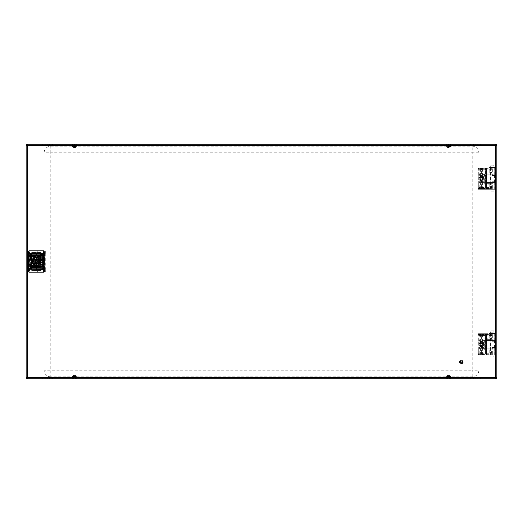 <?xml version="1.0" encoding="UTF-8"?>
<svg xmlns="http://www.w3.org/2000/svg" width="523" height="523" viewBox="0 0 523 523"><rect width="100%" height="100%" fill="white"/><g stroke="black" fill="none" stroke-linecap="round" stroke-linejoin="round"><path stroke-width="0.39" stroke-dasharray="2.62 1.96" d="M448.551 378.704L446.655 378.704L448.551 378.704M448.551 377.756L446.655 377.756L448.551 377.756M74.449 378.704L76.345 378.704L74.449 378.704M74.449 377.756L76.345 377.756L74.449 377.756M448.551 144.296L446.655 144.296L450.44 144.296L448.551 144.296L449.872 144.296L449.872 147.519L448.518 147.519L448.473 144.296L448.525 147.519M448.551 145.244L446.655 145.244L448.551 145.244M74.528 144.296L72.56 144.296L76.345 144.296L72.658 144.296L74.528 144.296L74.482 147.519L73.083 147.519L74.482 147.519M74.449 145.244L76.345 145.244L74.449 145.244M41.069 378.704L52.431 378.704L52.431 377.756L27.098 377.756L27.098 378.704L41.069 378.704L41.069 377.756M496.85 145.721L495.902 145.721L495.902 377.279L495.431 377.279L495.431 377.756L27.569 377.756L27.569 378.704M52.431 378.704L481.931 378.704L481.931 377.756L495.902 377.756L495.902 378.704L495.902 144.296L52.431 144.296L52.431 145.244L27.098 145.244L27.098 144.296L27.098 378.704L26.15 378.704L26.15 144.296L41.069 144.296L41.069 145.244M481.931 377.756L52.431 377.756M481.931 378.704L496.85 378.704L496.85 144.296L495.902 144.296L495.902 145.244L52.431 145.244M470.569 144.296L470.569 145.244M26.15 377.279L27.098 377.279L27.098 145.721L27.569 145.721L27.569 145.244L495.431 145.244L495.431 144.296M52.431 144.296L41.069 144.296M481.931 144.296L481.931 145.244M470.569 378.704L470.569 377.756M31.478 257.715L32.066 258.31A5.328 5.328 0 0 0 31.504 259.251L31.504 263.749A5.328 5.328 0 0 0 32.066 264.69L31.478 265.285L32.55 266.357L33.139 265.762A5.328 5.328 0 0 0 34.087 266.331L38.578 266.331A5.328 5.328 0 0 0 39.526 265.762L40.114 266.357L41.186 265.285L40.598 264.69A5.328 5.328 0 0 0 41.16 263.749L41.16 259.251A5.328 5.328 0 0 0 40.598 258.31L41.186 257.715L40.114 256.643L39.526 257.238A5.328 5.328 0 0 0 38.578 256.669L34.087 256.669A5.328 5.328 0 0 0 33.139 257.238L32.55 256.643L31.478 257.715L32.066 258.31A5.328 5.328 0 0 0 31.504 259.251L31.504 263.749A5.328 5.328 0 0 0 32.066 264.69L31.478 265.285L32.55 266.357L33.139 265.762A5.328 5.328 0 0 0 34.087 266.331L38.578 266.331A5.328 5.328 0 0 0 39.526 265.762L40.114 266.357L41.186 265.285L40.598 264.69A5.328 5.328 0 0 0 41.16 263.749L41.16 259.251A5.328 5.328 0 0 0 40.598 258.31L41.186 257.715L40.114 256.643L39.526 257.238A5.328 5.328 0 0 0 38.578 256.669L34.087 256.669A5.328 5.328 0 0 0 33.139 257.238L32.55 256.643L31.478 257.715M495.431 145.244L495.431 145.721L495.902 145.721M27.569 145.244L27.569 144.296M27.098 145.721L26.15 145.721M27.569 377.756L27.569 377.279L27.098 377.279M495.431 377.756L495.431 378.704M495.902 377.279L496.85 377.279M471.818 378.704L471.818 377.756M480.689 378.704L480.689 377.756M42.311 378.704L42.311 377.756M51.182 378.704L51.182 377.756M471.818 144.296L471.818 145.244M480.689 144.296L480.689 145.244M42.311 144.296L42.311 145.244M51.182 144.296L51.182 145.244M461.332 360.707A1.419 1.419 0 0 1 462.757 362.125A1.419 1.419 0 0 1 461.332 363.55A1.419 1.419 0 0 0 462.757 362.125A1.419 1.419 0 0 0 461.332 360.707A1.419 1.419 0 0 1 462.757 362.125A1.419 1.419 0 0 1 461.332 363.55A1.419 1.419 0 0 0 462.757 362.125A1.419 1.419 0 0 0 461.332 360.707A1.419 1.419 0 0 1 462.757 362.125A1.419 1.419 0 0 1 461.332 363.55A1.419 1.419 0 0 0 462.757 362.125A1.419 1.419 0 0 0 461.332 360.707A1.419 1.419 0 0 1 462.757 362.125A1.419 1.419 0 0 1 461.332 363.55A1.419 1.419 0 0 0 462.757 362.125A1.419 1.419 0 0 0 461.332 360.707A1.419 1.419 0 0 1 462.757 362.125A1.419 1.419 0 0 1 461.332 363.55A1.419 1.419 0 0 0 462.757 362.125A1.419 1.419 0 0 0 461.332 360.707A1.419 1.419 0 0 1 462.757 362.125A1.419 1.419 0 0 1 461.332 363.55A1.419 1.419 0 0 0 462.757 362.125A1.419 1.419 0 0 0 461.332 360.707A1.419 1.419 0 0 1 462.757 362.125A1.419 1.419 0 0 1 461.332 363.55A1.419 1.419 0 0 0 462.757 362.125A1.419 1.419 0 0 0 461.332 360.707A1.419 1.419 0 0 1 462.757 362.125A1.419 1.419 0 0 1 461.332 363.55A1.419 1.419 0 0 0 462.757 362.125A1.419 1.419 0 0 0 461.332 360.707A1.419 1.419 0 0 1 462.757 362.125A1.419 1.419 0 0 1 461.332 363.55A1.419 1.419 0 0 0 462.757 362.125A1.419 1.419 0 0 0 461.332 360.707A1.419 1.419 0 0 1 462.757 362.125A1.419 1.419 0 0 1 461.332 363.55A1.419 1.419 0 0 0 462.757 362.125A1.419 1.419 0 0 0 461.332 360.707A1.419 1.419 0 0 1 462.757 362.125A1.419 1.419 0 0 1 461.332 363.55A1.419 1.419 0 0 0 462.757 362.125A1.419 1.419 0 0 0 461.332 360.707A1.419 1.419 0 0 1 462.757 362.125A1.419 1.419 0 0 1 461.332 363.55A1.419 1.419 0 0 1 459.913 362.125A1.419 1.419 0 0 1 461.332 360.707A1.419 1.419 0 0 1 462.757 362.125A1.419 1.419 0 0 1 461.332 363.55A1.419 1.419 0 0 1 459.913 362.125A1.419 1.419 0 0 1 461.332 360.707A1.419 1.419 0 0 0 459.913 362.125A1.419 1.419 0 0 0 461.332 363.55A1.419 1.419 0 0 1 459.913 362.125A1.419 1.419 0 0 1 461.332 360.707A1.419 1.419 0 0 0 459.913 362.125A1.419 1.419 0 0 0 461.332 363.55A1.419 1.419 0 0 1 459.913 362.125A1.419 1.419 0 0 1 461.332 360.707A1.419 1.419 0 0 0 459.913 362.125A1.419 1.419 0 0 0 461.332 363.55A1.419 1.419 0 0 1 459.913 362.125A1.419 1.419 0 0 1 461.332 360.707A1.419 1.419 0 0 0 459.913 362.125A1.419 1.419 0 0 0 461.332 363.55A1.419 1.419 0 0 1 459.913 362.125A1.419 1.419 0 0 1 461.332 360.707A1.419 1.419 0 0 0 459.913 362.125A1.419 1.419 0 0 0 461.332 363.55A1.419 1.419 0 0 1 459.913 362.125A1.419 1.419 0 0 1 461.332 360.707A1.419 1.419 0 0 0 459.913 362.125A1.419 1.419 0 0 0 461.332 363.55A1.419 1.419 0 0 1 459.913 362.125A1.419 1.419 0 0 1 461.332 360.707A1.419 1.419 0 0 0 459.913 362.125A1.419 1.419 0 0 0 461.332 363.55A1.419 1.419 0 0 1 459.913 362.125A1.419 1.419 0 0 1 461.332 360.707A1.419 1.419 0 0 0 459.913 362.125A1.419 1.419 0 0 0 461.332 363.55A1.419 1.419 0 0 1 459.913 362.125A1.419 1.419 0 0 1 461.332 360.707A1.419 1.419 0 0 0 459.913 362.125A1.419 1.419 0 0 0 461.332 363.55A1.419 1.419 0 0 1 459.913 362.125A1.419 1.419 0 0 1 461.332 360.707A1.419 1.419 0 0 0 459.913 362.125A1.419 1.419 0 0 0 461.332 363.55A1.419 1.419 0 0 1 459.913 362.125A1.419 1.419 0 0 1 461.332 360.707A1.419 1.419 0 0 0 459.913 362.125A1.419 1.419 0 0 0 461.332 363.55A1.419 1.419 0 0 1 459.913 362.125A1.419 1.419 0 0 1 461.332 360.707M461.332 363.224A1.092 1.092 0 0 0 462.43 362.125A1.092 1.092 0 0 0 461.332 361.033A1.092 1.092 0 0 0 460.24 362.125A1.092 1.092 0 0 0 461.332 363.224A1.092 1.092 0 0 0 462.43 362.125A1.092 1.092 0 0 0 461.332 361.033A1.092 1.092 0 0 0 460.24 362.125A1.092 1.092 0 0 0 461.332 363.224A1.092 1.092 0 0 0 462.43 362.125A1.092 1.092 0 0 0 461.332 361.033A1.092 1.092 0 0 0 460.24 362.125A1.092 1.092 0 0 0 461.332 363.224A1.092 1.092 0 0 0 462.43 362.125A1.092 1.092 0 0 0 461.332 361.033A1.092 1.092 0 0 0 460.24 362.125A1.092 1.092 0 0 0 461.332 363.224A1.092 1.092 0 0 0 462.43 362.125A1.092 1.092 0 0 0 461.332 361.033A1.092 1.092 0 0 0 460.24 362.125A1.092 1.092 0 0 0 461.332 363.224A1.092 1.092 0 0 0 462.43 362.125A1.092 1.092 0 0 0 461.332 361.033A1.092 1.092 0 0 0 460.24 362.125A1.092 1.092 0 0 0 461.332 363.224A1.092 1.092 0 0 0 462.43 362.125A1.092 1.092 0 0 0 461.332 361.033A1.092 1.092 0 0 0 460.24 362.125A1.092 1.092 0 0 0 461.332 363.224A1.092 1.092 0 0 0 462.43 362.125A1.092 1.092 0 0 0 461.332 361.033A1.092 1.092 0 0 0 460.24 362.125A1.092 1.092 0 0 0 461.332 363.224A1.092 1.092 0 0 0 462.43 362.125A1.092 1.092 0 0 0 461.332 361.033A1.092 1.092 0 0 0 460.24 362.125A1.092 1.092 0 0 0 461.332 363.224A1.092 1.092 0 0 0 462.43 362.125A1.092 1.092 0 0 0 461.332 361.033A1.092 1.092 0 0 0 460.24 362.125A1.092 1.092 0 0 0 461.332 363.224A1.092 1.092 0 0 0 462.43 362.125A1.092 1.092 0 0 0 461.332 361.033A1.092 1.092 0 0 0 460.24 362.125A1.092 1.092 0 0 0 461.332 363.224M461.332 360.236A1.896 1.896 0 0 1 463.228 362.125A1.896 1.896 0 0 1 461.332 364.021A1.896 1.896 0 0 1 459.442 362.125A1.896 1.896 0 0 1 461.332 360.236A1.896 1.896 0 0 1 463.228 362.125A1.896 1.896 0 0 1 461.332 364.021A1.896 1.896 0 0 1 459.442 362.125A1.896 1.896 0 0 1 461.332 360.236A1.896 1.896 0 0 1 463.201 362.432A1.896 1.896 0 0 1 459.469 362.432L463.201 362.432L459.469 362.432A1.896 1.896 0 0 1 459.469 361.818L463.201 361.818L459.469 361.818A1.896 1.896 0 0 1 461.332 360.236A1.896 1.896 0 0 1 463.228 362.125A1.896 1.896 0 0 1 461.332 364.021A1.896 1.896 0 0 1 459.442 362.125A1.896 1.896 0 0 1 461.332 360.236M461.332 360.733A1.399 1.399 0 0 0 459.939 362.125A1.399 1.399 0 0 0 461.332 363.524A1.399 1.399 0 0 0 462.731 362.125A1.399 1.399 0 0 0 461.332 360.733A1.399 1.399 0 0 0 459.939 362.125A1.399 1.399 0 0 0 461.332 363.524A1.399 1.399 0 0 0 462.731 362.125A1.399 1.399 0 0 0 461.332 360.733A1.399 1.399 0 0 0 459.939 362.125A1.399 1.399 0 0 0 461.332 363.524A1.399 1.399 0 0 0 462.731 362.125A1.399 1.399 0 0 0 461.332 360.733A1.399 1.399 0 0 0 459.939 362.125A1.399 1.399 0 0 0 461.332 363.524A1.399 1.399 0 0 0 462.731 362.125A1.399 1.399 0 0 0 461.332 360.733A1.399 1.399 0 0 0 459.939 362.125A1.399 1.399 0 0 0 461.332 363.524A1.399 1.399 0 0 0 462.731 362.125A1.399 1.399 0 0 0 461.332 360.733A1.399 1.399 0 0 0 459.939 362.125A1.399 1.399 0 0 0 461.332 363.524A1.399 1.399 0 0 0 462.731 362.125A1.399 1.399 0 0 0 461.332 360.733M461.332 360.824A1.301 1.301 0 0 0 460.031 362.125A1.301 1.301 0 0 0 461.332 363.433A1.301 1.301 0 0 0 462.639 362.125A1.301 1.301 0 0 0 461.332 360.824A1.301 1.301 0 0 0 460.031 362.125A1.301 1.301 0 0 0 461.332 363.433A1.301 1.301 0 0 0 462.639 362.125A1.301 1.301 0 0 0 461.332 360.824A1.301 1.301 0 0 0 460.031 362.125A1.301 1.301 0 0 0 461.332 363.433A1.301 1.301 0 0 1 460.031 362.125A1.301 1.301 0 0 1 461.332 360.824A1.301 1.301 0 0 1 462.639 362.125A1.301 1.301 0 0 1 461.332 363.433A1.301 1.301 0 0 0 462.639 362.125A1.301 1.301 0 0 0 461.332 360.824M492.352 181.945L495.667 181.945L492.352 181.945M492.352 181.71L495.902 181.71L492.352 181.71M492.352 175.316L495.667 175.316L492.352 175.316M492.352 175.551L495.902 175.551L492.352 175.551M492.352 341.055L495.667 341.055L492.352 341.055M492.352 341.29L495.902 341.29L492.352 341.29M492.352 347.684L495.667 347.684L492.352 347.684M492.352 347.449L495.902 347.449L492.352 347.449M50.777 146.192L472.223 146.192A6.629 6.629 0 0 1 478.852 152.821L478.852 370.179A6.629 6.629 0 0 1 472.223 376.808L50.777 376.808L50.777 152.821L472.223 152.821L472.223 370.179L44.148 370.179L44.148 152.821A6.629 6.629 0 0 1 50.777 146.192L50.777 152.821L44.148 152.821M50.777 376.808A6.629 6.629 0 0 1 44.148 370.179M448.786 144.296L446.302 144.296L450.375 144.296L448.806 144.296L448.806 147.519L449.943 147.519L450.466 146.571L450.368 144.296L450.466 146.571L448.871 146.571L448.812 147.519L449.898 147.519L448.518 147.519M448.237 144.296L448.289 147.519L448.237 144.296L446.727 144.296L448.623 144.296L448.577 147.519L447.152 147.519L448.571 147.519L448.571 144.296L446.727 144.296L446.635 146.571L448.636 146.571M448.231 146.571L446.629 146.571L446.753 144.296L448.289 144.296M449.872 147.519L450.44 146.571L450.342 144.296L448.473 144.296M450.342 144.296L449.872 144.296M450.44 146.571L448.466 146.571M446.727 144.296L446.629 146.571L447.178 147.519M448.858 144.296L448.871 146.571M449.898 147.519L449.898 144.296L449.898 147.519L450.466 146.571M447.198 144.296L447.198 147.519L447.198 144.296M447.224 144.296L447.224 147.519M74.691 144.296L72.2 144.296L74.691 144.296M74.142 144.296L74.194 147.519L74.142 144.296L72.625 144.296L72.534 146.571L73.057 147.519L72.56 146.571L74.534 146.571M74.129 146.571L72.534 146.571L72.625 144.296L74.194 144.296M75.776 147.519L76.345 146.571L76.273 144.296L74.377 144.296L75.776 144.296L75.776 147.519L74.429 147.519L74.377 144.296M74.763 144.296L74.769 146.571L76.371 146.571L76.273 144.296L75.776 144.296M74.769 146.571L74.717 147.519L75.802 147.519L75.802 144.296L75.802 147.519L74.423 147.519L74.429 144.296M74.711 144.296L74.711 147.519L75.848 147.519L76.365 146.571L74.364 146.571M72.658 144.296L72.56 146.571M73.102 147.519L73.102 144.296L73.102 147.519L74.194 147.519L73.057 147.519L72.534 146.571M75.848 147.519L76.371 146.571L76.273 144.296M74.475 144.296L74.475 147.519M73.128 144.296L73.128 147.519M450.8 378.704L446.302 378.704M449.479 378.704L446.982 378.704L450.375 378.704L449.479 378.704L449.264 375.481L449.943 375.481L449.29 375.481M446.877 378.704L447.296 378.704L447.296 375.481L446.792 376.429L446.727 378.704L450.113 378.704L450.198 376.429L449.734 375.481L448.021 375.481L449.734 375.481M448.021 375.481L447.825 378.704L448.041 375.481M450.113 378.704L448.041 378.704M447.257 375.481L447.812 375.481L447.832 378.704L447.296 378.704M447.786 376.429L450.198 376.429M446.792 376.429L447.57 376.429L447.616 378.704M450.225 378.704L450.466 376.429L449.525 376.429M447.296 375.481L447.832 375.481L447.57 376.429M450.31 376.429L449.845 375.481M449.264 375.481L449.264 378.704L449.316 376.429L446.897 376.429L446.982 378.704M449.316 376.429L449.074 375.481L447.361 375.481L446.897 376.429M449.054 378.704L449.054 375.481L447.361 375.481M449.695 378.704L449.695 375.481M447.407 378.704L447.407 375.481M449.8 378.704L449.8 375.481M76.698 378.704L72.2 378.704M75.384 378.704L72.887 378.704L76.273 378.704L75.384 378.704L75.168 375.481L75.848 375.481L76.371 376.429L75.43 376.429M72.775 378.704L73.2 378.704L73.2 375.481L72.69 376.429L72.625 378.704L76.018 378.704L76.103 376.429L75.639 375.481L73.946 375.481L75.639 375.481M73.684 376.429L73.73 378.704L73.946 375.481L73.684 376.429L76.103 376.429M76.018 378.704L73.946 378.704M73.2 375.481L73.736 375.481L73.736 378.704L73.2 378.704M72.69 376.429L73.475 376.429L73.521 378.704M76.123 378.704L76.208 376.429L76.273 378.704M73.155 375.481L73.71 375.481L73.475 376.429M76.208 376.429L75.848 375.481M75.743 375.481L75.168 375.481L75.168 378.704L75.214 376.429L72.802 376.429L72.887 378.704M75.214 376.429L74.979 375.481L73.266 375.481L72.802 376.429M74.979 375.481L73.266 375.481M75.593 378.704L75.593 375.481M73.305 378.704L73.305 375.481M74.959 378.704L74.959 375.481M75.704 378.704L75.704 375.481M481.461 177.447A1.183 1.183 0 0 1 482.644 178.631A1.183 1.183 0 0 1 481.461 179.814A1.183 1.183 0 0 1 480.277 178.631A1.183 1.183 0 0 1 481.461 177.447A1.183 1.183 0 0 1 482.644 178.631A1.183 1.183 0 0 1 481.461 179.814A1.183 1.183 0 0 1 480.277 178.631A1.183 1.183 0 0 1 481.461 177.447M478.257 168.583A0.471 0.471 0 0 1 478.238 168.452L479.186 168.922L479.186 169.74L485.488 169.74L485.488 174.604L479.186 174.604L479.186 169.74L478.715 169.74L478.715 181.71A0.471 0.471 0 0 0 479.186 182.181L479.186 182.658L485.488 182.658L485.488 187.391L479.186 187.391L479.186 182.658L478.715 182.658L478.715 181.71L479.186 181.71L479.186 175.551L485.959 175.551L485.488 174.604M480.428 175.983L480.428 167.975L480.042 167.975L480.042 176.173L482.396 175.95A2.844 2.844 0 0 1 484.298 178.631A2.844 2.844 0 0 0 480.042 176.173L480.042 167.975L486.429 167.975L486.429 189.287L486.429 167.975L478.238 167.975L478.238 168.687A0.471 0.471 0 0 0 478.395 169.04L478.578 168.903M492.352 167.975L478.238 167.975L478.238 168.687A0.471 0.471 0 0 0 478.395 169.04A0.948 0.948 0 0 1 478.715 169.74L478.715 187.515L491.542 187.515L491.542 184.188L484.703 184.188L484.703 173.074L491.542 173.074L491.542 169.74L478.905 169.74L478.905 187.515A0.948 0.562 90 0 1 478.722 188.221L492.241 188.221L492.352 188.574L492.352 182.416L495.667 182.416L486.455 182.416L486.455 174.839L495.667 174.839L492.352 174.839L492.352 167.975L480.428 167.975M492.352 174.839L486.514 174.839L486.514 182.416L489.92 182.416L489.92 189.287L495.667 189.287L492.352 189.287L492.352 188.574L481.788 188.581L481.846 187.515M489.92 189.287L486.259 189.287L486.259 188.339L489.776 188.339L489.776 183.364L486.259 183.364L489.103 183.364L489.103 188.339L489.103 183.364L489.776 183.364M489.776 188.339L486.259 188.339L486.259 173.898L489.776 173.898L489.776 168.922L486.259 168.922L489.103 168.922L489.103 173.898L489.103 168.922L489.776 168.922M489.92 174.839L489.92 167.975M491.542 184.188L492.352 183.364L485.507 183.364L485.507 173.898L492.352 173.898L491.542 173.074M478.238 168.687L481.761 168.681L481.742 169.04L478.395 169.04A0.948 0.948 -61.8 0 1 478.715 169.74L478.905 169.74A0.948 0.562 -90 0 0 478.722 169.04L478.623 167.975M492.352 189.287L478.238 189.287L478.238 188.574L485.959 188.731L485.514 188.287L478.395 188.221A0.948 0.948 61.8 0 0 478.715 187.515L478.715 182.658M481.86 189.287L481.86 181.442L482.396 181.311L482.396 189.287L480.042 189.287L486.429 189.287L478.238 189.287L478.238 188.692A0.471 0.445 180 0 1 478.604 188.26M482.396 175.95L482.396 167.975M482.396 189.287L485.507 189.287L485.507 167.975M481.86 181.442L480.042 181.089L480.042 189.287L480.042 181.089A2.844 2.844 0 0 0 484.298 178.631A2.844 2.844 0 0 1 482.396 181.311M489.92 182.416L492.352 182.416M486.259 189.287L485.507 189.287M489.776 173.898L486.259 173.898L486.259 167.975M481.788 188.581L481.219 188.581L481.33 188.221M478.238 168.452L478.95 168.452L478.95 168.922M478.754 168.922L485.488 168.922L485.488 175.081L479.186 175.081A0.471 0.471 0 0 0 478.715 175.551L479.186 175.551L479.186 174.604L478.715 174.604M485.488 169.74L485.959 168.452L478.95 168.452L478.95 167.975M485.488 182.658L485.488 187.391M485.488 182.181L479.186 182.181L479.186 181.71L485.959 181.71L485.488 182.181M478.264 188.711A0.471 0.445 138.6 0 1 478.63 188.273A0.948 0.49 -90 0 0 478.944 187.391L478.715 187.515A0.948 0.948 0 0 1 478.395 188.221L478.623 188.574L478.238 188.574A0.471 0.471 0 0 1 478.395 188.221L478.715 187.515M481.199 168.681L481.297 169.04A0.948 0.497 -87 0 1 481.441 169.746M481.761 167.975L481.761 168.681L492.352 168.687L492.241 169.04L481.742 169.04M481.788 168.681L481.846 169.746M492.241 169.04L491.542 169.74M485.507 173.898L484.703 173.074M485.507 183.364L484.703 184.188M492.241 188.221L491.542 187.515M481.219 189.287L481.297 188.221A0.948 0.497 87 0 0 481.441 187.515M478.238 188.613A0.471 0.464 180 0 1 478.46 188.221A0.948 0.811 -107.4 0 0 478.774 187.437M481.761 189.287L481.742 188.221M478.238 188.574A0.471 0.471 0 0 1 478.395 188.221M478.95 189.287L478.911 188.293M481.219 167.975L481.33 169.04M480.866 177.604A1.183 1.183 0 0 1 482.644 178.631L482.644 177.944L481.461 177.264L480.277 177.944L480.277 178.631A1.183 1.183 0 0 1 480.866 177.604M480.866 179.657A1.183 1.183 0 0 1 480.277 178.631L480.277 179.311L481.461 179.997L482.644 179.311L482.644 178.631A1.183 1.183 0 0 1 480.866 179.657M482.173 177.402A1.419 1.419 0 0 1 482.69 179.343A1.419 1.419 0 0 1 480.748 179.86A1.419 1.419 0 0 1 480.232 177.918A1.419 1.419 0 0 1 482.173 177.402A1.419 1.419 0 0 1 482.69 179.343A1.419 1.419 0 0 1 480.748 179.86A1.419 1.419 0 0 1 480.232 177.918A1.419 1.419 0 0 1 482.173 177.402M482.023 177.65A1.131 1.131 0 0 1 482.441 179.193A1.131 1.131 0 0 1 480.892 179.611A1.131 1.131 0 0 1 480.48 178.068A1.131 1.131 0 0 1 482.023 177.65M482.644 176.578A2.367 2.367 0 0 1 483.514 179.814A2.367 2.367 0 0 1 480.277 180.683A2.367 2.367 0 0 1 479.408 177.447A2.367 2.367 0 0 1 482.644 176.578A2.367 2.367 0 0 1 483.514 179.814A2.367 2.367 0 0 1 480.277 180.683A2.367 2.367 0 0 1 479.408 177.447A2.367 2.367 0 0 1 482.644 176.578M482.141 177.447A1.366 1.366 0 0 1 482.644 177.944L481.461 177.264A1.366 1.366 0 0 1 482.141 177.447M482.644 179.311L482.644 177.944A1.366 1.366 0 0 1 481.461 179.997A1.366 1.366 0 0 1 480.277 177.944A1.366 1.366 0 0 1 481.461 177.264L480.277 177.944L480.277 179.311L481.461 179.997L482.644 179.311M491.189 191.189L493.738 191.189L491.189 191.189M490.764 189.293L494.248 189.293L490.764 189.293M490.764 167.988L494.248 167.988L490.764 167.988M490.96 167.543L494.006 167.543L490.96 167.543M490.96 167.988L494.006 167.988L490.96 167.988M490.764 167.04L494.248 167.04L490.764 167.04M490.764 167.543L494.248 167.543L490.764 167.543M491.189 165.144L493.738 165.144L491.189 165.144M492.594 167.975L489.306 167.975L492.594 167.975M492.594 167.55L489.306 167.55L492.594 167.55M492.457 167.55L492.476 167.975M481.461 343.186A1.183 1.183 0 0 1 482.644 344.369A1.183 1.183 0 0 1 481.461 345.553A1.183 1.183 0 0 1 480.277 344.369A1.183 1.183 0 0 1 481.461 343.186A1.183 1.183 0 0 1 482.644 344.369A1.183 1.183 0 0 1 481.461 345.553A1.183 1.183 0 0 1 480.277 344.369A1.183 1.183 0 0 1 481.461 343.186M478.257 334.321A0.471 0.471 0 0 1 478.238 334.19L479.186 334.661L479.186 335.485L485.488 335.485L485.488 340.342L479.186 340.342L479.186 335.485L478.715 335.485L478.715 347.449A0.471 0.471 0 0 0 479.186 347.919L479.186 348.396L485.488 348.396L485.488 353.13L479.186 353.13L479.186 348.396L478.715 348.396L478.715 347.449L479.186 347.449L479.186 341.29L485.959 341.29L485.488 340.342M480.428 341.722L480.428 333.713L480.042 333.713L480.042 341.911L482.396 341.689A2.844 2.844 0 0 1 484.298 344.369A2.844 2.844 0 0 0 480.042 341.911L480.042 333.713L486.429 333.713L486.429 355.025L486.429 333.713L478.238 333.713L478.238 334.426A0.471 0.471 0 0 0 478.395 334.779L478.578 334.642M492.352 333.713L478.238 333.713L478.238 334.426A0.471 0.471 0 0 0 478.395 334.779A0.948 0.948 0 0 1 478.715 335.485L478.715 353.26L491.542 353.26L491.542 349.926L484.703 349.926L484.703 338.812L491.542 338.812L491.542 335.485L478.905 335.485L478.905 353.26A0.948 0.562 90 0 1 478.722 353.96L492.241 353.96L492.352 354.313L492.352 348.161L495.667 348.161L486.455 348.161L486.455 340.584L495.667 340.584L492.352 340.584L492.352 333.713L480.428 333.713M492.352 340.584L486.514 340.584L486.514 348.161L489.92 348.161L489.92 355.025L495.667 355.025L492.352 355.025L492.352 354.313L481.788 354.319L481.846 353.254M489.92 355.025L486.259 355.025L486.259 354.078L489.776 354.078L489.776 349.103L486.259 349.103L489.103 349.103L489.103 354.078L489.103 349.103L489.776 349.103M489.776 354.078L486.259 354.078L486.259 339.636L489.776 339.636L489.776 334.661L486.259 334.661L489.103 334.661L489.103 339.636L489.103 334.661L489.776 334.661M489.92 340.584L489.92 333.713M491.542 349.926L492.352 349.103L485.507 349.103L485.507 339.636L492.352 339.636L491.542 338.812M478.238 334.426L481.761 334.419L481.742 334.779L478.395 334.779A0.948 0.948 -61.8 0 1 478.715 335.485L478.905 335.485A0.948 0.562 -90 0 0 478.722 334.779L478.623 333.713M492.352 355.025L478.238 355.025L478.238 354.313L485.959 354.47L485.514 354.025L478.395 353.96A0.948 0.948 61.8 0 0 478.715 353.26L478.715 348.396M481.86 355.025L481.86 347.18L482.396 347.05L482.396 355.025L480.042 355.025L486.429 355.025L478.238 355.025L478.238 354.431A0.471 0.445 180 0 1 478.604 353.999M482.396 341.689L482.396 333.713M482.396 355.025L485.507 355.025L485.507 333.713M481.86 347.18L480.042 346.827L480.042 355.025L480.042 346.827A2.844 2.844 0 0 0 484.298 344.369A2.844 2.844 0 0 1 482.396 347.05M489.92 348.161L492.352 348.161M486.259 355.025L485.507 355.025M489.776 339.636L486.259 339.636L486.259 333.713M481.788 354.319L481.219 354.319L481.33 353.96M478.238 334.19L478.95 334.19L478.95 334.661M478.754 334.661L485.488 334.661L485.488 340.819L479.186 340.819A0.471 0.471 0 0 0 478.715 341.29L479.186 341.29L479.186 340.342L478.715 340.342M485.488 335.485L485.959 334.19L478.95 334.19L478.95 333.713M485.488 348.396L485.488 353.13M485.488 347.919L479.186 347.919L479.186 347.449L485.959 347.449L485.488 347.919M478.264 354.45A0.471 0.445 138.6 0 1 478.63 354.012A0.948 0.49 -90 0 0 478.944 353.13L478.715 353.26A0.948 0.948 0 0 1 478.395 353.96L478.623 354.313L478.238 354.313A0.471 0.471 0 0 1 478.395 353.96L478.715 353.26M481.199 334.419L481.297 334.779A0.948 0.497 -87 0 1 481.441 335.485M481.761 333.713L481.761 334.419L492.352 334.426L492.241 334.779L481.742 334.779M481.788 334.419L481.846 335.485M492.241 334.779L491.542 335.485M485.507 339.636L484.703 338.812M485.507 349.103L484.703 349.926M492.241 353.96L491.542 353.26M481.219 355.025L481.297 353.96A0.948 0.497 87 0 0 481.441 353.254M478.238 354.352A0.471 0.464 180 0 1 478.46 353.96A0.948 0.811 -107.4 0 0 478.774 353.175M481.761 355.025L481.742 353.96M478.238 354.313A0.471 0.471 0 0 1 478.395 353.96M478.95 355.025L478.911 354.032M481.219 333.713L481.33 334.779M480.866 343.343A1.183 1.183 0 0 1 482.644 344.369L482.644 343.689L481.461 343.003L480.277 343.689L480.277 344.369A1.183 1.183 0 0 1 480.866 343.343M480.866 345.396A1.183 1.183 0 0 1 480.277 344.369L480.277 345.056L481.461 345.736L482.644 345.056L482.644 344.369A1.183 1.183 0 0 1 480.866 345.396M482.173 343.14A1.419 1.419 0 0 1 482.69 345.082A1.419 1.419 0 0 1 480.748 345.598A1.419 1.419 0 0 1 480.232 343.657A1.419 1.419 0 0 1 482.173 343.14A1.419 1.419 0 0 1 482.69 345.082A1.419 1.419 0 0 1 480.748 345.598A1.419 1.419 0 0 1 480.232 343.657A1.419 1.419 0 0 1 482.173 343.14M482.023 343.389A1.131 1.131 0 0 1 482.441 344.932A1.131 1.131 0 0 1 480.892 345.35A1.131 1.131 0 0 1 480.48 343.807A1.131 1.131 0 0 1 482.023 343.389M482.644 342.317A2.367 2.367 0 0 1 483.514 345.553A2.367 2.367 0 0 1 480.277 346.422A2.367 2.367 0 0 1 479.408 343.186A2.367 2.367 0 0 1 482.644 342.317A2.367 2.367 0 0 1 483.514 345.553A2.367 2.367 0 0 1 480.277 346.422A2.367 2.367 0 0 1 479.408 343.186A2.367 2.367 0 0 1 482.644 342.317M482.141 343.186A1.366 1.366 0 0 1 482.644 343.689L481.461 343.003A1.366 1.366 0 0 1 482.141 343.186M482.644 345.056L482.644 343.689A1.366 1.366 0 0 1 481.461 345.736A1.366 1.366 0 0 1 480.277 343.689A1.366 1.366 0 0 1 481.461 343.003L480.277 343.689L480.277 345.056L481.461 345.736L482.644 345.056M491.189 356.928L493.738 356.928L491.189 356.928M490.764 355.032L494.248 355.032L490.764 355.032M490.764 333.726L494.248 333.726L490.764 333.726M490.96 333.282L494.006 333.282L490.96 333.282M490.96 333.726L494.006 333.726L490.96 333.726M490.764 332.778L494.248 332.778L490.764 332.778M490.764 333.282L494.248 333.282L490.764 333.282M491.189 330.882L493.738 330.882L491.189 330.882M492.594 333.713L489.306 333.713L492.594 333.713M492.594 333.288L489.306 333.288L492.594 333.288M492.457 333.288L492.476 333.713M42.37 268.364L41.892 268.364L42.134 264.102L42.37 268.364M41.186 268.364L40.709 268.364L40.951 254.394L41.186 268.364M30.765 268.364L30.295 268.364L30.53 264.102L30.765 268.364M30.765 258.656L30.295 258.656L30.53 254.394L30.765 258.656M31.949 268.364L31.478 268.364L31.713 254.394L31.949 268.364M42.37 258.656L41.892 258.656L42.134 254.394L42.37 258.656M36.329 257.689A3.811 3.811 0 0 0 32.518 261.5A3.811 3.811 0 0 0 36.329 265.311A3.811 3.811 0 0 0 40.14 261.5A3.811 3.811 0 0 0 36.329 257.689M35.008 263.461A2.367 2.367 0 0 0 38.29 260.173A2.367 2.367 0 0 0 33.962 261.5A2.367 2.367 0 0 0 36.329 263.867A2.367 2.367 0 0 0 38.702 261.5A2.367 2.367 0 0 0 34.067 260.807A2.367 2.367 0 0 0 35.008 263.461L35.008 265.998A4.687 4.687 0 0 1 36.329 256.813A4.687 4.687 0 0 1 41.016 261.5A4.687 4.687 0 0 1 36.329 266.187A4.687 4.687 0 0 0 40.827 260.173A4.687 4.687 0 0 0 31.642 261.5A4.687 4.687 0 0 0 36.329 266.187A4.687 4.687 0 0 1 35.008 265.998L35.008 263.461M38.499 256.767A5.21 5.21 0 0 1 41.069 259.33A5.21 5.21 0 0 0 39.513 257.375L39.879 257.015L39.513 257.375A5.21 5.21 0 0 0 38.499 256.767A5.21 5.21 0 0 1 39.486 257.355A5.21 5.21 0 0 0 38.499 256.767L34.158 256.767A5.21 5.21 0 0 0 33.171 257.355A5.21 5.21 0 0 1 34.158 256.767L38.499 256.767M40.454 258.316A5.21 5.21 0 0 1 41.069 259.33L41.069 263.67A5.21 5.21 0 0 1 38.499 266.233A5.21 5.21 0 0 0 39.486 265.645A5.21 5.21 0 0 1 38.499 266.233L34.158 266.233A5.21 5.21 0 0 1 31.596 263.67A5.21 5.21 0 0 0 33.145 265.625L32.779 265.985L33.145 265.625A5.21 5.21 0 0 0 34.158 266.233A5.21 5.21 0 0 1 33.171 265.645A5.21 5.21 0 0 0 34.158 266.233L38.499 266.233A5.21 5.21 0 0 0 41.069 263.67A5.21 5.21 0 0 1 40.474 264.658A5.21 5.21 0 0 0 41.069 263.67L41.069 259.33A5.21 5.21 0 0 0 40.474 258.342L40.82 257.95L39.879 257.015L40.82 257.95L40.454 258.316L40.474 264.658L40.474 258.342M31.596 259.33A5.21 5.21 0 0 1 34.158 256.767A5.21 5.21 0 0 0 31.596 259.33A5.21 5.21 0 0 1 32.191 258.342A5.21 5.21 0 0 0 31.596 259.33L31.596 263.67L31.596 259.33M32.21 264.684A5.21 5.21 0 0 1 31.596 263.67A5.21 5.21 0 0 0 32.191 264.658L31.844 265.05L32.779 265.985L31.844 265.05L32.21 264.684L32.191 258.342L32.191 264.658M43.2 252.269L42.723 253.295L42.723 269.705L43.2 270.731L43.2 252.269L44.148 252.269L44.148 251.321A0.471 0.471 0 0 0 43.671 250.844L28.994 250.844A0.471 0.471 0 0 0 28.517 251.321L28.517 252.269L29.465 252.269L29.465 270.731L28.517 270.731L28.517 252.269M43.2 270.731L44.148 270.731L44.148 252.269M28.517 270.731L28.517 271.679A0.471 0.471 0 0 0 28.994 272.156L43.671 272.156A0.471 0.471 0 0 0 44.148 271.679L44.148 270.731M29.465 270.731L29.935 269.705L29.935 253.295L29.935 269.705M29.935 253.295L29.465 252.269M40.827 270.496L31.831 270.496L31.36 270.025L31.36 268.364L31.36 270.025A0.471 0.471 0 0 0 31.831 270.496L40.827 270.496A0.471 0.471 0 0 0 41.304 270.025L41.304 268.364A0.471 0.471 0 0 0 40.827 267.894L31.831 267.894A0.471 0.471 0 0 0 31.36 268.364A0.471 0.471 0 0 1 31.419 268.129L41.239 268.129A0.471 0.471 0 0 1 41.304 268.364L41.304 270.025L40.827 270.496M40.827 255.106L31.419 254.871A0.471 0.471 0 0 1 31.36 254.636L31.36 252.975L31.831 252.504A0.471 0.471 0 0 0 31.36 252.975L31.36 254.636A0.471 0.471 0 0 0 31.831 255.106L40.827 255.106A0.471 0.471 0 0 0 41.304 254.636L41.304 252.975A0.471 0.471 0 0 0 40.827 252.504L31.831 252.504L40.827 252.504L41.304 252.975L41.304 254.636A0.471 0.471 0 0 1 41.239 254.871L40.827 255.106M42.723 253.295L42.723 269.705M39.486 265.645L33.171 265.645L39.486 265.645M39.486 257.355L33.171 257.355L39.486 257.355M38.29 260.173L40.827 260.173L38.29 260.173M35.937 255.374L36.329 255.799L35.446 256.263L35.446 255.361L35.937 255.374M35.969 256.401L36.499 255.316L34.989 255.191L34.989 256.414L35.969 256.401M32.452 255.322L34.224 255.322L32.864 255.289L32.864 256.316L34.662 256.152L32.576 256.414L32.452 255.322M34.021 256.067L34.662 255.806L34.021 256.198L33.367 255.78L34.021 256.067M34.021 255.793L34.433 255.897L34.021 255.793M34.021 255.629L34.479 255.871L33.505 255.819L34.021 255.629M33.459 255.74L34.583 255.754L33.459 255.74M37.486 255.767L38.584 255.191L37.852 255.734L38.604 256.414L37.486 255.904L37.486 256.414L37.055 256.414L37.055 255.191L37.486 255.191L37.486 255.767M38.525 255.786L40.245 255.283L39.009 255.819L40.166 256.342L38.525 255.786M40.212 267.678L38.434 267.678L39.8 267.711L39.8 266.684L38.002 266.848L40.081 266.586L40.212 267.678M38.643 266.933L38.002 267.194L38.643 266.802L39.297 267.22L38.643 266.933M39.055 267.103L38.231 267.103L39.055 267.103M38.643 267.371L38.127 267.175L39.101 267.129L38.643 267.371M38.643 267.43L39.179 267.207L38.074 267.246L38.643 267.43M36.688 266.599L36.165 267.684L37.669 267.809L37.669 266.586L36.688 266.599M36.721 267.626L36.329 267.194L37.211 266.737L37.211 267.639L36.721 267.626M34.407 267.809L34.812 267.266L34.06 266.586L35.172 267.096L35.172 266.586L35.61 266.586L35.61 267.809L35.178 267.809L35.178 267.233L34.407 267.809M32.55 267.508L33.649 267.181L32.498 266.658L34.139 267.214L33.027 267.822L32.55 267.508M36.95 261.5A0.615 0.615 0 0 0 36.329 260.885A0.615 0.615 0 0 0 35.714 261.5A0.615 0.615 0 0 0 36.329 262.115A0.615 0.615 0 0 0 36.95 261.5M39.526 261.5A3.197 3.197 0 0 0 39.447 260.787L38.637 260.787A2.412 2.412 0 0 0 34.021 260.787L33.217 260.787A3.197 3.197 0 0 0 33.217 262.213L34.021 262.213A2.412 2.412 0 0 0 38.637 262.213L39.447 262.213A3.197 3.197 0 0 0 39.526 261.5M33.348 261.5A2.981 2.981 0 0 1 36.329 258.519A2.981 2.981 0 0 1 39.317 261.5A2.981 2.981 0 0 1 36.329 264.481A2.981 2.981 0 0 1 33.348 261.5A2.981 2.981 0 0 1 36.329 258.519A2.981 2.981 0 0 1 39.317 261.5A2.981 2.981 0 0 1 36.329 264.481A2.981 2.981 0 0 1 33.348 261.5M32.661 261.5A3.668 3.668 0 0 1 36.329 257.832A3.668 3.668 0 0 1 40.003 261.5A3.668 3.668 0 0 1 36.329 265.168A3.668 3.668 0 0 1 32.661 261.5M37.512 261.5A1.183 1.183 0 0 1 36.329 262.683A1.183 1.183 0 0 1 35.146 261.5A1.183 1.183 0 0 1 36.329 260.317A1.183 1.183 0 0 1 37.512 261.5A1.183 1.183 0 0 1 36.329 262.683A1.183 1.183 0 0 1 35.146 261.5A1.183 1.183 0 0 1 36.329 260.317A1.183 1.183 0 0 1 37.512 261.5M33.962 261.5A2.367 2.367 0 0 1 36.329 259.133A2.367 2.367 0 0 1 38.702 261.5A2.367 2.367 0 0 1 36.329 263.867A2.367 2.367 0 0 1 34.91 259.604A2.367 2.367 0 0 1 38.225 262.919A2.367 2.367 0 0 1 33.962 261.5M38.225 262.919L38.225 260.081L38.225 262.919M34.91 263.396L37.754 263.396L34.91 263.396M34.44 260.081L34.44 262.919L34.44 260.081M37.754 259.604L34.91 259.604L37.754 259.604M37.695 258.323A3.458 3.458 0 0 1 39.506 262.866A3.458 3.458 0 0 1 34.969 264.677A3.458 3.458 0 0 1 33.158 260.134A3.458 3.458 0 0 1 37.695 258.323M37.362 259.107A2.602 2.602 0 0 1 38.722 262.526A2.602 2.602 0 0 1 35.303 263.893A2.602 2.602 0 0 1 33.936 260.474A2.602 2.602 0 0 1 37.362 259.107M33.89 261.814A2.465 2.465 0 0 1 36.022 259.062A2.465 2.465 0 0 1 38.774 261.186A2.465 2.465 0 0 1 36.643 263.938A2.465 2.465 0 0 1 33.89 261.814M33.818 261.82A2.537 2.537 0 0 1 36.009 258.99A2.537 2.537 0 0 1 38.846 261.18A2.537 2.537 0 0 1 36.656 264.01A2.537 2.537 0 0 1 33.818 261.82M39.826 261.055A3.524 3.524 0 0 1 36.78 264.998A3.524 3.524 0 0 1 32.831 261.945A3.524 3.524 0 0 1 35.884 258.002A3.524 3.524 0 0 1 39.826 261.055M39.898 261.042A3.602 3.602 0 0 1 36.787 265.069A3.602 3.602 0 0 1 32.759 261.958A3.602 3.602 0 0 1 35.871 257.931A3.602 3.602 0 0 1 39.898 261.042M42.017 255.819L30.412 255.819L30.412 267.416L42.017 267.416L42.017 255.819L30.412 255.819L30.412 267.416L42.017 267.416L42.017 255.819M41.069 258.101L39.728 256.767L32.694 256.767L31.36 258.101L31.36 265.135L32.694 266.475L39.728 266.475L41.069 265.135L41.069 258.101L39.728 256.767L32.694 256.767L31.36 258.101L31.36 265.135L32.694 266.475L39.728 266.475L41.069 265.135L41.069 258.101M38.65 259.604L39.643 259.604A0.948 0.948 0 0 1 40.454 260.062A2.602 2.602 0 0 1 40.258 263.043A2.602 2.602 0 0 0 40.454 260.062L40.376 260.114A0.85 0.85 0 0 0 39.643 259.702L38.225 259.604L38.225 263.396L38.225 259.604L34.44 259.604L34.44 263.396L38.65 263.396L38.702 259.702M40.454 260.062A0.948 0.948 0 0 0 39.643 259.604L38.225 259.604L40.735 259.604L40.735 263.396L38.65 263.396M42.958 264.782L43.2 263.932A1.661 1.661 0 0 1 41.487 265.586A1.661 1.661 0 0 0 42.958 264.782L42.958 258.218A1.661 1.661 0 0 0 41.487 257.414L36.205 257.591A3.785 3.785 0 0 0 32.544 261.376L32.544 261.624A3.785 3.785 0 0 0 36.205 265.409L41.487 265.586L36.205 265.409A3.785 3.785 0 0 1 32.544 261.624L32.544 261.376A3.785 3.785 0 0 1 36.205 257.591L41.487 257.414A1.661 1.661 0 0 1 43.2 259.068L43.2 263.932L42.958 258.218M39.519 263.396A0.948 0.948 0 0 0 40.258 263.043A0.948 0.948 0 0 1 39.519 263.396L39.519 263.298A0.85 0.85 0 0 0 40.186 262.977A2.51 2.51 0 0 0 40.376 260.114M40.735 259.604L34.44 259.604L34.44 263.396L40.827 263.396L40.827 259.604L40.735 263.396M36.061 262.409A0.948 0.948 0 0 1 35.682 260.814L35.283 261.193L35.538 262.252L36.584 262.566L36.983 262.186A0.948 0.948 0 0 1 36.061 262.409M37.251 261.278A0.948 0.948 0 0 1 36.983 262.186L37.381 261.807L37.126 260.748L36.074 260.434L35.682 260.814A0.948 0.948 0 0 1 37.251 261.278M35.551 260.683A1.131 1.131 0 0 1 37.153 260.722A1.131 1.131 0 0 1 37.107 262.317A1.131 1.131 0 0 1 35.512 262.278A1.131 1.131 0 0 1 35.551 260.683M35.296 260.415A1.497 1.497 0 0 1 37.421 260.467A1.497 1.497 0 0 1 37.362 262.585A1.497 1.497 0 0 1 35.244 262.533A1.497 1.497 0 0 1 35.296 260.415A1.497 1.497 0 0 1 37.421 260.467A1.497 1.497 0 0 1 37.362 262.585A1.497 1.497 0 0 1 35.244 262.533A1.497 1.497 0 0 1 35.296 260.415M34.74 259.82A2.314 2.314 0 0 1 38.009 259.905A2.314 2.314 0 0 1 37.924 263.18A2.314 2.314 0 0 1 34.655 263.095A2.314 2.314 0 0 1 34.74 259.82M35.623 260.755A1.033 1.033 0 0 1 35.969 260.532L35.387 261.095A1.033 1.033 0 0 1 35.623 260.755M35.969 260.532L36.211 260.48A1.033 1.033 0 0 1 36.989 260.709L37.159 260.885A1.033 1.033 0 0 1 37.349 261.67L37.277 261.905A1.033 1.033 0 0 1 36.688 262.468L36.453 262.52A1.033 1.033 0 0 1 35.675 262.291L35.505 262.115A1.033 1.033 0 0 1 35.316 261.33L35.387 261.095M36.989 260.709L36.211 260.48M35.316 261.33L35.505 262.115M35.675 262.291L36.453 262.52M36.688 262.468L37.277 261.905M37.349 261.67L37.159 260.885M43.494 268.129L44.337 267.658L43.285 264.115A0.948 0.418 90 0 1 43.206 263.566L43.206 259.434A0.948 0.418 90 0 1 43.285 258.885L44.337 255.342L43.834 254.871L45.292 254.871L44.618 254.871L44.618 272.156L43.154 272.156L43.121 268.129L43.697 267.658L42.644 264.115L43.285 264.115M44.128 254.871L43.494 254.871L43.657 255.616L44.298 255.616M45.331 268.129L44.618 268.129L45.331 268.129L45.331 272.156L44.246 272.156A2.367 1.039 -90 0 0 45.285 269.79L45.285 253.21A2.367 1.039 -90 0 0 44.246 250.844L45.292 250.844L44.618 250.844L44.618 268.129L43.154 268.129L44.128 268.129M44.618 250.844L45.331 250.844L45.331 254.871L43.154 254.871L43.834 254.871L43.834 250.844L43.154 250.844L44.618 250.844L38.937 250.844A2.367 2.367 0 0 0 36.571 253.21L36.571 269.79A2.367 2.367 0 0 0 38.937 272.156L44.618 272.156L38.937 272.156A2.367 2.367 0 0 1 36.571 269.79L36.571 253.21A2.367 2.367 0 0 1 38.937 250.844L44.618 250.844L44.618 254.871M43.2 261.5A1.661 1.661 0 0 0 41.539 259.839A1.661 1.661 0 0 0 39.885 261.5A1.661 1.661 0 0 0 41.539 263.161A1.661 1.661 0 0 0 43.2 261.5A1.661 1.661 0 0 0 41.539 259.839A1.661 1.661 0 0 0 39.885 261.5A1.661 1.661 0 0 0 41.539 263.161A1.661 1.661 0 0 0 43.2 261.5M43.285 258.885L42.644 258.885A0.948 0.418 -90 0 0 42.572 259.434L42.572 263.566A0.948 0.418 -90 0 0 42.644 264.115M45.331 272.156L45.292 268.129L43.193 268.129L43.121 272.156L43.605 272.156A2.367 1.039 -90 0 0 44.645 269.79L44.645 253.21A2.367 1.039 -90 0 0 43.605 250.844L43.193 250.844L43.834 250.844L43.834 254.871L43.834 250.844M43.494 254.871L43.834 254.871M42.644 258.885L43.657 255.616M45.331 250.844L45.331 254.871M44.246 272.156L43.605 272.156M44.246 250.844L43.605 250.844M43.834 268.129L43.834 272.156M43.193 254.871L43.121 250.844L43.193 254.871M40.591 261.5A0.948 0.948 0 0 0 42.017 262.317L41.539 262.592L40.591 262.049L40.591 260.951L41.069 260.683A0.948 0.948 0 0 0 40.591 261.5M42.017 260.683A0.948 0.948 0 0 0 41.069 260.683L41.539 260.408L42.487 260.951L42.487 262.049L42.017 262.317A0.948 0.948 0 0 0 42.017 260.683M42.108 262.481A1.131 1.131 0 0 0 42.52 260.938A1.131 1.131 0 0 0 40.977 260.519A1.131 1.131 0 0 0 40.559 262.062A1.131 1.131 0 0 0 42.108 262.481M42.291 262.801A1.497 1.497 0 0 0 42.84 260.748A1.497 1.497 0 0 0 40.787 260.199A1.497 1.497 0 0 0 40.238 262.252A1.497 1.497 0 0 0 42.291 262.801A1.497 1.497 0 0 0 42.84 260.748A1.497 1.497 0 0 0 40.787 260.199A1.497 1.497 0 0 0 40.238 262.252A1.497 1.497 0 0 0 42.291 262.801M42.696 263.5A2.314 2.314 0 0 0 43.54 260.343A2.314 2.314 0 0 0 40.382 259.5A2.314 2.314 0 0 0 39.539 262.657A2.314 2.314 0 0 0 42.696 263.5M42.056 262.389A1.033 1.033 0 0 0 42.363 262.121L41.663 262.52A1.033 1.033 0 0 0 42.056 262.389M42.363 262.121L42.487 261.905A1.033 1.033 0 0 0 42.487 261.095L42.363 260.879A1.033 1.033 0 0 0 41.663 260.48L41.415 260.48A1.033 1.033 0 0 0 40.716 260.879L40.591 261.095A1.033 1.033 0 0 0 40.591 261.905L40.716 262.121A1.033 1.033 0 0 0 41.415 262.52L41.663 262.52M42.487 261.095L42.487 261.905M41.415 262.52L40.716 262.121M40.591 261.905L40.591 261.095M40.716 260.879L41.415 260.48M41.663 260.48L42.363 260.879M32.138 258.277L29.772 258.277L29.772 255.446C30.563 253.936 31.347 253.936 32.138 255.446L32.138 264.926L32.851 265.645L39.813 265.645L40.519 264.926L40.519 255.446C41.31 253.936 42.102 253.936 42.893 255.446L42.893 259.696L40.519 259.696L40.519 255.459C41.31 253.956 42.102 253.956 42.893 255.459L42.893 259.539L40.519 259.539M42.893 259.539L42.893 264.88L40.519 264.867L40.519 259.709L42.893 259.709L42.893 265.88L29.772 265.88L29.772 264.867L29.772 265.756L42.893 265.756L42.893 264.88L40.519 264.88L39.813 265.658L32.851 265.658L32.138 264.88L29.772 264.867L29.772 259.539L32.138 259.539L32.138 255.459C31.347 253.956 30.563 253.956 29.772 255.459L29.772 259.539M32.138 259.539L29.772 259.696L29.772 264.88L32.138 264.88L32.138 259.709L29.772 259.709L29.772 258.277M29.772 266.678L29.772 267.155L42.893 267.155L42.893 266.678L29.772 266.678L29.772 265.88M29.772 267.155L29.772 265.756M42.893 267.155L42.893 265.756M42.893 266.678L42.893 265.88M42.879 261.023A1.419 1.419 0 0 0 41.062 260.16A1.419 1.419 0 0 0 40.199 261.977A1.419 1.419 0 0 0 42.017 262.84A1.419 1.419 0 0 0 42.879 261.023A1.419 1.419 0 0 0 41.062 260.16A1.419 1.419 0 0 0 40.199 261.977A1.419 1.419 0 0 0 42.017 262.84A1.419 1.419 0 0 0 42.879 261.023M42.638 261.108A1.164 1.164 0 0 0 41.147 260.402A1.164 1.164 0 0 0 40.441 261.892A1.164 1.164 0 0 0 41.932 262.598A1.164 1.164 0 0 0 42.638 261.108A1.164 1.164 0 0 0 41.147 260.402A1.164 1.164 0 0 0 40.441 261.892A1.164 1.164 0 0 0 41.932 262.598A1.164 1.164 0 0 0 42.638 261.108M39.212 261.075A2.367 2.367 0 0 0 42.337 263.729L43.625 263.272L44.115 260.585L43.076 259.696A2.367 2.367 0 0 0 39.212 261.075L38.964 262.415L41.049 264.187L43.625 263.272L43.867 261.925A2.367 2.367 0 0 0 43.076 259.696L42.03 258.813L40.742 259.271L39.46 259.728L39.212 261.075M43.867 261.925A2.367 2.367 0 0 1 42.337 263.729L41.049 264.187L38.964 262.415L39.46 259.728L42.03 258.813L44.115 260.585L43.867 261.925M27.569 377.279L495.431 377.279L495.431 145.721L27.569 145.721L27.569 377.279M477.251 378.704L477.251 377.756M479.048 378.704L479.048 377.756M475.25 378.704L475.25 377.756M473.452 378.704L473.452 377.756M47.75 378.704L47.75 377.756M49.548 378.704L49.548 377.756M45.749 378.704L45.749 377.756M43.952 378.704L43.952 377.756M473.452 144.296L473.452 145.244M475.25 144.296L475.25 145.244M477.251 144.296L477.251 145.244M479.048 144.296L479.048 145.244M43.952 144.296L43.952 145.244M45.749 144.296L45.749 145.244M47.75 144.296L47.75 145.244M49.548 144.296L49.548 145.244M472.223 376.808L472.223 370.179L478.852 370.179M478.852 152.821L472.223 152.821L472.223 146.192M478.623 189.287L478.623 188.574L481.101 188.574L481.193 188.221A0.948 0.562 90 0 0 481.376 187.515L481.376 169.74A0.948 0.562 -90 0 0 481.193 169.04L481.101 168.687M481.86 175.82L481.86 167.975M480.428 189.287L480.428 181.278M485.959 188.731L485.959 181.71M485.959 175.551L485.959 168.452M481.912 168.687L481.912 188.574M479.186 188.731L478.944 187.391M480.689 179.964A1.536 1.536 0 0 1 480.127 177.859A1.536 1.536 0 0 1 482.232 177.297A1.536 1.536 0 0 1 482.794 179.402A1.536 1.536 0 0 1 480.689 179.964M482.5 176.826A2.085 2.085 0 0 1 483.265 179.67A2.085 2.085 0 0 1 480.421 180.435A2.085 2.085 0 0 1 479.656 177.591A2.085 2.085 0 0 1 482.5 176.826M491.457 167.55L491.457 167.975M493.143 167.55L493.143 167.975M492.568 167.55L492.568 167.975L492.568 167.55M491.09 167.55L491.09 167.975M489.325 167.55L489.325 167.975M489.894 167.55L489.894 167.975M489.966 167.55L489.966 167.975M489.495 167.55L489.495 167.975M490.999 167.55L490.999 167.975M492.496 167.55L492.496 167.975L492.496 167.55M492.744 167.55L492.744 167.975M494.562 167.55L494.562 167.975M494.464 167.55L494.464 167.975M494.058 167.55L494.058 167.975M493.941 167.55L493.941 167.975L493.928 167.55M494.006 167.55L494.006 167.975L494.006 167.55M494.196 167.55L494.196 167.975M494.634 167.55L494.634 167.975M494.817 167.55L494.817 167.975L494.823 167.55M493.444 167.55L493.444 167.975M493.071 167.55L493.071 167.975M492.928 167.55L492.928 167.975M491.352 167.55L491.352 167.975M478.623 355.025L478.623 354.313L481.101 354.313L481.193 353.96A0.948 0.562 90 0 0 481.376 353.26L481.376 335.485A0.948 0.562 -90 0 0 481.193 334.779L481.101 334.426M481.86 341.558L481.86 333.713M480.428 355.025L480.428 347.017M485.959 354.47L485.959 347.449M485.959 341.29L485.959 334.19M481.912 334.426L481.912 354.313M479.186 354.47L478.944 353.13M480.689 345.703A1.536 1.536 0 0 1 480.127 343.598A1.536 1.536 0 0 1 482.232 343.036A1.536 1.536 0 0 1 482.794 345.141A1.536 1.536 0 0 1 480.689 345.703M482.5 342.565A2.085 2.085 0 0 1 483.265 345.409A2.085 2.085 0 0 1 480.421 346.174A2.085 2.085 0 0 1 479.656 343.33A2.085 2.085 0 0 1 482.5 342.565M491.457 333.288L491.457 333.713M493.143 333.288L493.143 333.713M492.568 333.288L492.568 333.713L492.568 333.288M491.09 333.288L491.09 333.713M489.325 333.288L489.325 333.713M489.894 333.288L489.894 333.713M489.966 333.288L489.966 333.713M489.495 333.288L489.495 333.713M490.999 333.288L490.999 333.713M492.496 333.288L492.496 333.713L492.496 333.288M492.744 333.288L492.744 333.713M494.562 333.288L494.562 333.713M494.464 333.288L494.464 333.713M494.058 333.288L494.058 333.713M493.941 333.288L493.941 333.713L493.928 333.288M494.196 333.288L494.196 333.713M494.634 333.288L494.634 333.713M494.817 333.288L494.817 333.713L494.823 333.288M493.444 333.288L493.444 333.713M493.071 333.288L493.071 333.713M492.928 333.288L492.928 333.713M491.352 333.288L491.352 333.713M41.304 269.77L31.36 269.77M41.239 270.26L31.419 270.26M41.239 268.129L31.419 268.129M41.304 268.848L31.36 268.848M41.239 254.871L31.419 254.871M41.239 252.74L31.419 252.74M41.304 253.23L31.36 253.23M41.304 254.152L31.36 254.152M38.702 263.298L39.519 263.298M44.618 268.129L44.618 272.156M43.206 263.566L42.572 263.566M42.572 259.434L43.206 259.434M45.285 269.79L44.645 269.79M45.285 253.21L44.645 253.21M44.298 267.384L43.657 267.384M42.893 258.277L40.519 258.277M42.893 266.907L29.772 266.907M42.893 266.436L29.772 266.436M44.547 260.428A3.19 3.19 0 0 0 40.467 258.493A3.19 3.19 0 0 0 38.532 262.572A3.19 3.19 0 0 0 42.611 264.507A3.19 3.19 0 0 0 44.547 260.428M42.585 264.422A3.099 3.099 0 0 0 44.462 260.461A3.099 3.099 0 0 0 40.5 258.578A3.099 3.099 0 0 0 38.617 262.539A3.099 3.099 0 0 0 42.585 264.422M446.655 377.756L446.655 378.704M72.56 377.756L72.56 378.704M446.655 145.244L446.655 144.296M72.56 145.244L72.56 144.296M76.345 145.244L76.345 144.296M450.44 145.244L450.44 144.296M76.345 377.756L76.345 378.704M450.44 377.756L450.44 378.704M495.667 181.945L495.667 175.316M490.195 175.316L490.195 181.945M494.503 175.316L494.503 181.945M489.038 175.316L489.038 181.945M495.667 341.055L495.667 347.684M490.195 347.684L490.195 341.055M494.503 347.684L494.503 341.055M489.038 347.684L489.038 341.055M446.727 378.704L446.629 376.429L447.152 375.481M450.375 378.704L450.466 376.429L449.943 375.481M447.198 378.704L447.198 375.481M449.898 378.704L449.898 375.481M72.625 378.704L72.534 376.429L73.057 375.481M73.102 378.704L73.102 375.481M75.802 378.704L75.802 375.481M494.294 174.839L494.294 167.975M495.667 174.839L495.667 167.975M494.294 189.287L494.294 182.416M495.667 189.287L495.667 182.416M490.411 189.287L490.411 182.416M490.411 174.839L490.411 167.975M493.738 191.189L494.248 189.293L494.248 167.988M493.738 165.144L494.248 167.543M490.966 165.144L490.456 167.543M490.692 167.543L490.692 167.988M490.456 167.988L490.456 189.293L490.966 191.189M495.739 167.55L495.739 167.975M489.835 167.55L489.835 167.975M489.306 167.55L489.306 167.975M494.588 167.55L494.588 167.975M494.294 340.584L494.294 333.713M495.667 340.584L495.667 333.713M494.294 355.025L494.294 348.161M495.667 355.025L495.667 348.161M490.411 355.025L490.411 348.161M490.411 340.584L490.411 333.713M493.738 356.928L494.248 355.032L494.248 333.726M493.738 330.882L494.248 333.282M490.966 330.882L490.456 333.282M490.692 333.282L490.692 333.726M490.456 333.726L490.456 355.032L490.966 356.928M495.739 333.288L495.739 333.713M489.835 333.288L489.835 333.713M489.306 333.288L489.306 333.713M494.588 333.288L494.588 333.713M43.121 272.156L43.121 268.129M43.121 254.871L43.121 250.844M40.408 258.336C43.063 257.218 47.841 261.062 42.67 264.664C38.656 266.318 36.257 259.598 40.408 258.336"/><path stroke-width="0.78" d="M27.569 377.756L27.098 377.756L27.098 378.704L26.15 378.704L26.15 377.279L495.431 377.279L495.431 378.704L496.85 378.704L496.85 377.279L495.431 377.279L495.431 145.721L496.85 145.721L496.85 144.296L495.902 144.296L495.902 145.721M495.431 377.756L495.902 377.756L495.902 378.704L495.902 377.279M27.098 377.279L27.098 378.704L495.431 378.704M495.431 145.244L495.902 145.244L495.902 144.296L26.15 144.296L26.15 145.721L27.569 145.721L27.569 144.296M27.569 145.244L27.098 145.244L27.098 144.296L27.098 145.721M495.431 144.296L495.431 145.721L27.569 145.721L27.569 378.704M26.15 145.721L26.15 377.279M496.85 377.279L496.85 145.721M446.302 378.704L450.8 378.704L446.302 378.704M72.2 378.704L76.698 378.704L72.2 378.704M42.134 268.606L42.37 264.344L41.892 264.344L42.134 268.606M40.951 268.606L41.186 254.636L40.709 254.636L40.951 268.606M30.53 268.606L30.53 264.102L30.53 268.606M30.53 258.898L30.765 254.636L30.295 254.636L30.53 258.898M31.713 268.606L31.713 254.394L31.713 268.606M42.134 258.898L42.37 254.636L41.892 254.636L42.134 258.898M36.329 257.453A4.047 4.047 0 0 0 32.282 261.5A4.047 4.047 0 0 0 36.329 265.547A4.047 4.047 0 0 0 40.382 261.5A4.047 4.047 0 0 0 36.329 257.453M36.329 257.689A3.811 3.811 0 0 0 32.518 261.5A3.811 3.811 0 0 0 36.329 265.311A3.811 3.811 0 0 0 40.14 261.5A3.811 3.811 0 0 0 36.329 257.689M35.178 267.233L34.073 267.809L34.812 267.266L34.06 266.586L35.172 267.096L35.172 266.586L35.61 266.586L35.61 267.809L35.178 267.809L35.178 267.233M36.688 266.599L36.165 267.684L37.669 267.809L37.669 266.586L36.688 266.599M39.153 267.181L38.127 267.175L39.153 267.181M39.297 267.22L38.002 267.063L38.643 266.802L39.297 267.22M39.63 256.427L38.525 255.786L40.245 255.283L39.009 255.819L40.219 256.192L39.63 256.427M33.485 255.793L34.583 255.754L33.485 255.793M33.609 255.897L34.433 255.897L33.609 255.897M32.452 256.283L32.576 255.191L34.224 255.322L32.864 255.289L32.864 256.316L34.662 256.015L34.1 256.414L32.452 256.283M35.969 256.401L36.499 255.316L34.989 255.191L34.989 256.414L35.969 256.401M33.367 255.78L34.662 255.937L34.021 256.198L33.367 255.78M33.505 255.819L34.531 255.825L33.505 255.819M37.486 255.191L37.486 255.767L38.584 255.191L37.852 255.734L38.604 256.414L37.486 255.904L37.486 256.414L37.055 256.414L37.055 255.191L37.486 255.191M40.212 266.717L40.081 267.809L38.434 267.678L39.8 267.711L39.8 266.684L38.002 266.985L38.565 266.586L40.212 266.717M38.95 267.057L38.231 267.103L38.95 267.057M38.107 267.201L39.205 267.26L38.107 267.201M32.491 267.508L33.649 267.181L32.498 266.658L34.139 267.214L33.027 267.822L32.491 267.508M43.671 250.844L44.148 251.321L44.148 271.679L43.671 272.156L43.671 250.844L28.994 250.844L28.517 251.321L28.517 271.679L28.994 272.156L43.671 272.156M35.937 255.374L36.329 255.799L35.446 256.263L35.446 255.361L35.937 255.374M36.721 267.626L36.329 267.194L37.211 266.737L37.211 267.639L36.721 267.626M36.95 261.5A0.615 0.615 0 0 0 36.329 260.885A0.615 0.615 0 0 0 35.714 261.5A0.615 0.615 0 0 0 36.329 262.115A0.615 0.615 0 0 0 36.95 261.5M39.526 261.5A3.197 3.197 0 0 0 39.447 260.787L38.637 260.787A2.412 2.412 0 0 0 34.021 260.787L33.217 260.787A3.197 3.197 0 0 0 33.217 262.213L34.021 262.213A2.412 2.412 0 0 0 38.637 262.213L39.447 262.213A3.197 3.197 0 0 0 39.526 261.5M32.661 261.5A3.668 3.668 0 0 1 36.329 257.832A3.668 3.668 0 0 1 40.003 261.5A3.668 3.668 0 0 1 36.329 265.168A3.668 3.668 0 0 1 32.661 261.5M28.994 250.844L28.994 268.848L44.148 268.848M28.517 254.152L44.148 254.152M28.517 268.848L28.994 268.848L28.994 269.77L44.148 269.58M28.517 269.58L28.994 269.77L28.994 272.156M28.517 253.42L44.148 253.42M450.8 144.296L446.302 144.296M76.698 144.296L72.2 144.296"/></g></svg>
